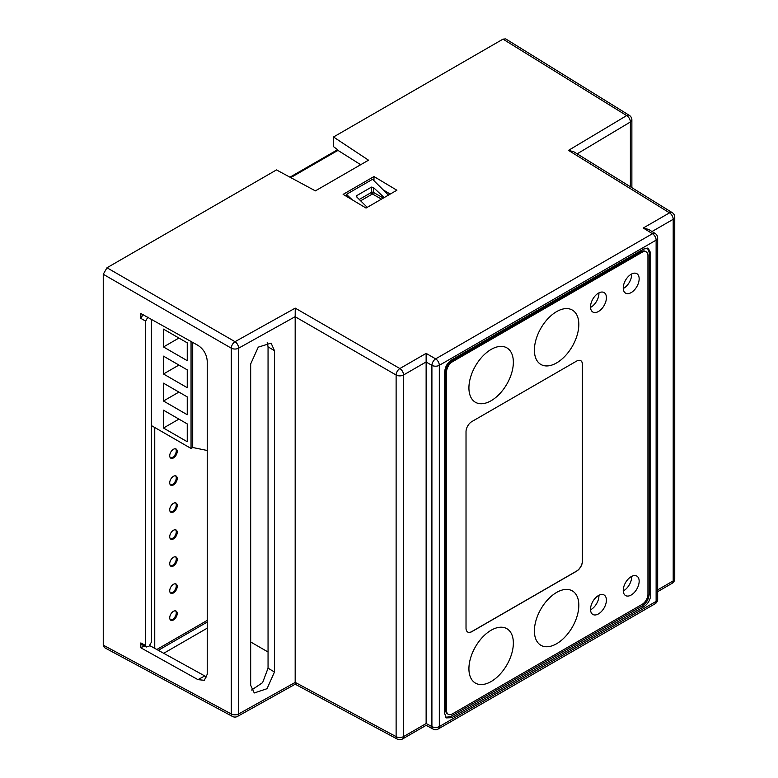 <?xml version="1.0" encoding="UTF-8"?>
<svg xmlns="http://www.w3.org/2000/svg" width="778" height="778" viewBox="0 0 778 778"><rect width="100%" height="100%" fill="white"/><g stroke="black" fill="none" stroke-linecap="round" stroke-linejoin="round"><path stroke-width="1.17" d="M652.013 231.533L673.203 219.299A5.29 3.054 0 0 0 674.75 217.13A5.29 5.29 0 0 0 672.241 212.637A5.29 3.054 121.7 0 0 669.527 212.851L568.494 150.378L626.65 115.591L503.006 39.133L505.69 38.9L629.363 115.377A5.29 3.054 121.7 0 0 626.65 115.591A5.29 3.102 59.1 0 1 630.384 121.99L630.384 186.749M503.006 39.133L333.509 136.996L333.509 146.643L337.127 149.357L337.944 150.951M290.758 177.608L337.944 150.368L360.681 164.712M106.985 267.768L235.024 341.688A5.29 2.947 120 0 0 231.28 348.174L103.25 274.255L106.985 267.768L276.482 169.915L315.372 190.873L368.519 160.19L333.509 136.996M390.225 194.082L383.223 189.9M250.672 641.976L268.05 652.013M154.754 427.511L154.754 648.385M207.23 450.491L192.711 447.506L191.048 448.459L151.613 425.692L151.613 319.505M156.786 649.513L207.23 620.397M173.455 457.921A5.29 3.054 120 0 0 176.917 453.253A5.29 3.054 120 0 0 176.11 449.013A5.29 3.054 120 0 0 173.455 449.276A5.29 3.054 120 0 0 170.003 453.944A5.29 3.054 120 0 0 170.81 458.184A5.29 3.054 120 0 0 173.455 457.921M173.455 484.937A5.29 3.054 120 0 0 176.917 480.279A5.29 3.054 120 0 0 176.11 476.039A5.29 3.054 120 0 0 173.455 476.301A5.29 3.054 120 0 0 170.003 480.96A5.29 3.054 120 0 0 170.81 485.2A5.29 3.054 120 0 0 173.455 484.937M173.455 511.963A5.29 3.054 120 0 0 176.917 507.305A5.29 3.054 120 0 0 176.11 503.065A5.29 3.054 120 0 0 173.455 503.327A5.29 3.054 120 0 0 170.003 507.985A5.29 3.054 120 0 0 170.81 512.225A5.29 3.054 120 0 0 173.455 511.963M173.455 538.901A5.29 3.054 120 0 0 176.917 534.243A5.29 3.054 120 0 0 176.11 530.003A5.29 3.054 120 0 0 173.455 530.265A5.29 3.054 120 0 0 170.003 534.924A5.29 3.054 120 0 0 170.81 539.164A5.29 3.054 120 0 0 173.455 538.901M173.455 565.927A5.29 3.054 120 0 0 176.917 561.259A5.29 3.054 120 0 0 176.11 557.019A5.29 3.054 120 0 0 173.455 557.281A5.29 3.054 120 0 0 170.003 561.949A5.29 3.054 120 0 0 170.81 566.19A5.29 3.054 120 0 0 173.455 565.927M173.455 592.953A5.29 3.054 120 0 0 176.917 588.285A5.29 3.054 120 0 0 176.11 584.045A5.29 3.054 120 0 0 173.455 584.307A5.29 3.054 120 0 0 170.003 588.975A5.29 3.054 120 0 0 170.81 593.215A5.29 3.054 120 0 0 173.455 592.953M173.455 619.969A5.29 3.054 120 0 0 176.917 615.31A5.29 3.054 120 0 0 176.11 611.07A5.29 3.054 120 0 0 173.455 611.333A5.29 3.054 120 0 0 170.003 615.991A5.29 3.054 120 0 0 170.81 620.231A5.29 3.054 120 0 0 173.455 619.969M163.633 653.335L207.23 628.167M207.23 622.079L158.274 650.34M104.388 647.578L103.25 645.127L231.28 713.971A5.29 3.054 118.3 0 0 232.457 716.441L104.388 647.578M103.25 274.255L103.25 645.127M144.3 645.935L140.837 647.792L140.837 642.929L145.603 645.487L146.313 647.014L149.084 646.178L151.428 642.122L151.428 319.398M140.837 647.792L197.943 679.632L204.332 680.303L207.23 674.273L207.23 361.05C206.685 354.34 203.593 349.098 197.943 345.335L140.837 313.505L140.837 318.367L143.181 314.312M147.937 317.064L145.603 321.11L145.603 645.487M373.975 176.548L343.127 194.364L366.03 208.047L396.887 190.231L373.975 176.548L373.975 180.749M568.494 150.378L573.765 151.739L672.241 212.637M674.75 217.13L674.75 578.754A5.29 3.054 180 0 1 673.203 580.913A5.29 3.054 60 0 1 672.104 583.335L657.673 591.659M657.673 599.225A5.29 3.054 180 0 1 656.126 601.384A5.29 3.054 60 0 1 655.027 603.806A5.29 5.29 0 0 0 657.673 599.225L657.673 237.98A5.29 5.29 0 0 0 655.173 233.478A5.29 3.054 121.7 0 0 652.45 233.701L643.26 228.012L648.58 229.403L655.173 233.478M643.746 606.801C648.055 603.913 650.389 599.877 650.739 594.693L650.739 253.054L648.249 248.308L643.746 249.018L451.697 359.893C447.389 362.781 445.065 366.817 444.715 372.001L444.715 713.65L446.348 717.9L451.697 717.676L643.746 606.801L642.22 605.926C646.528 603.028 648.862 598.992 649.212 593.818L649.212 252.451L647.432 248.094M655.027 603.806L438.228 728.976A5.29 3.054 -120 0 0 439.317 726.555A5.29 3.054 180 0 1 431.907 726.594A5.29 3.054 118.3 0 0 433.074 729.054L426.149 725.329L402.44 739.022A5.29 3.054 -120 0 0 403.539 736.601A5.29 3.054 180 0 1 396.119 736.64A5.29 3.054 118.3 0 0 397.295 739.1L295.222 684.212L237.533 716.402A5.29 3.005 -119.2 0 0 238.632 713.971A5.29 3.054 180 0 1 231.28 713.971L231.28 348.174A5.29 3.054 0 0 0 238.632 348.174L295.173 316.665L295.241 308.137L399.863 368.539L426.13 353.377L426.13 723.559L403.539 736.601L403.539 374.986A5.29 3.054 -120 0 0 399.863 368.539A5.29 2.947 120 0 0 396.119 375.025A5.29 3.054 0 0 0 403.539 374.986L426.13 361.945M426.13 362.013L431.907 365.349A5.29 3.054 0 0 0 439.317 365.31A5.29 3.054 -120 0 0 435.641 358.872L652.45 233.701A5.29 3.054 60 0 1 656.126 240.139A5.29 3.054 0 0 0 657.673 237.98M295.173 316.665L295.173 682.432L238.632 713.971L238.632 348.174A5.29 3.005 -119.1 0 0 235.024 341.688L295.241 308.137M295.241 682.539C295.232 684.757 295.212 684.718 295.173 682.432M274.478 350.693L271.104 343.147L258.257 347.144L250.672 363.968L250.672 685.292L254.26 692.965L267.029 688.705L274.478 672.017L274.478 350.693L268.05 346.852L267.204 342.301M251.605 690.028L262.614 682.627L268.05 668.166L268.05 346.852M149.804 645.623L206.841 677.093M146.313 647.014L141.557 644.456L140.837 642.929M204.488 676.111L197.943 679.632M445.755 717.297L450.423 716.655L642.22 605.926M642.103 252.266L641.169 251.732L451.473 361.245A8.266 4.775 -60 0 0 445.629 371.369L445.629 709.974A8.266 4.775 -60 0 0 447.34 713.757L448.274 714.301A8.266 4.775 120 0 0 452.407 713.893L642.103 604.37A8.266 4.775 120 0 0 647.948 594.246L647.948 255.641A8.266 4.775 120 0 0 646.236 251.858A8.266 4.775 120 0 0 642.103 252.266L452.407 361.789A8.266 4.775 120 0 0 446.562 371.913L446.562 710.509A8.266 4.775 120 0 0 448.274 714.301M641.169 251.732A8.266 4.775 -60 0 1 645.302 251.313L646.236 251.858M598.467 311.482A11.242 6.496 120 0 0 605.809 301.572A11.242 6.496 120 0 0 604.088 292.567A11.242 6.496 120 0 0 598.467 293.121A11.242 6.496 120 0 0 591.124 303.031A11.242 6.496 120 0 0 592.846 312.036A11.242 6.496 120 0 0 598.467 311.482M631.201 292.577A11.242 6.496 120 0 0 638.553 282.677A11.242 6.496 120 0 0 636.822 273.661A11.242 6.496 120 0 0 631.201 274.216A11.242 6.496 120 0 0 623.859 284.126A11.242 6.496 120 0 0 625.58 293.141A11.242 6.496 120 0 0 631.201 292.577M598.467 613.9A11.242 6.496 120 0 0 605.809 603.991A11.242 6.496 120 0 0 604.088 594.985A11.242 6.496 120 0 0 598.467 595.54A11.242 6.496 120 0 0 591.124 605.449A11.242 6.496 120 0 0 592.846 614.455A11.242 6.496 120 0 0 598.467 613.9M631.201 595.005A11.242 6.496 120 0 0 638.553 585.095A11.242 6.496 120 0 0 636.822 576.08A11.242 6.496 120 0 0 631.201 576.644A11.242 6.496 120 0 0 623.859 586.544A11.242 6.496 120 0 0 625.58 595.559A11.242 6.496 120 0 0 631.201 595.005M582.469 364.464A8.266 4.775 120 0 0 580.758 360.671A8.266 4.775 120 0 0 576.624 361.08L471.867 421.569A8.266 4.775 120 0 0 466.022 431.693L466.022 628.264A8.266 4.775 120 0 0 467.734 632.047A8.266 4.775 120 0 0 471.867 631.639L576.624 571.159A8.266 4.775 120 0 0 582.469 561.035L582.382 364.405A8.266 4.775 120 0 0 580.709 360.652M468.92 387.891A31.421 18.137 120 0 0 491.132 400.719A31.421 18.137 120 0 0 513.354 362.247A31.421 18.137 120 0 0 491.132 349.419A31.421 18.137 120 0 0 468.92 387.891M534.398 350.09A31.421 18.137 120 0 0 556.61 362.918A31.421 18.137 120 0 0 578.822 324.445A31.421 18.137 120 0 0 556.61 311.618A31.421 18.137 120 0 0 534.398 350.09M468.92 668.71A31.421 18.137 120 0 0 491.132 681.538A31.421 18.137 120 0 0 513.354 643.066A31.421 18.137 120 0 0 491.132 630.238A31.421 18.137 120 0 0 468.92 668.71M534.398 630.909A31.421 18.137 120 0 0 556.61 643.737A31.421 18.137 120 0 0 578.822 605.265A31.421 18.137 120 0 0 556.61 592.437A31.421 18.137 120 0 0 534.398 630.909M598.924 292.868A11.242 6.496 -60 0 1 598.934 293.394A11.242 6.496 -60 0 1 590.531 307.407M631.658 273.973A11.242 6.496 -60 0 1 631.668 274.488A11.242 6.496 -60 0 1 623.266 288.512M598.924 595.296A11.242 6.496 -60 0 1 598.934 595.812A11.242 6.496 -60 0 1 590.531 609.826M631.658 576.391A11.242 6.496 -60 0 1 631.668 576.906A11.242 6.496 -60 0 1 623.266 590.93M467.685 632.028A8.266 4.775 120 0 0 471.769 631.59L576.537 571.101A8.266 4.775 120 0 0 582.382 560.977L582.382 364.405M352.249 199.81L346.434 194.374L346.434 196.338M388.475 195.093L372.526 179.31L346.434 194.374M384.176 197.573L373.362 187.449L371.505 187.099L356.81 195.589L356.791 197.009L367.245 207.347M360.632 200.802L372.429 193.994A1.323 0.739 119.6 0 0 373.362 192.37A1.323 0.768 0 0 0 371.505 192.38A1.323 0.768 -120 0 0 372.429 193.994L381.483 199.129M191.048 448.459L191.048 341.493M163.487 329.123L163.487 346.959L187.245 360.671L187.245 342.845L163.487 329.123M163.487 356.149L163.487 373.985L187.245 387.697L187.245 369.861L163.487 356.149M163.487 383.175L163.487 401.001L187.245 414.723L187.245 396.887L163.487 383.175M163.487 410.191L163.487 428.026L187.245 441.739L187.245 423.913L163.487 410.191M192.711 447.506L192.711 342.417M163.487 346.959L178.93 338.041M163.487 373.985L178.93 365.067M163.487 401.001L178.93 392.083M163.487 428.026L178.93 419.109M170.392 457.843A5.29 3.054 120 0 0 172.522 457.376A5.29 3.054 120 0 0 175.838 453.146A5.29 3.054 120 0 0 175.595 448.818M170.392 484.859A5.29 3.054 120 0 0 172.522 484.402A5.29 3.054 120 0 0 175.838 480.172A5.29 3.054 120 0 0 175.595 475.844M170.392 511.885A5.29 3.054 120 0 0 172.522 511.428A5.29 3.054 120 0 0 175.838 507.188A5.29 3.054 120 0 0 175.595 502.86M170.392 538.823A5.29 3.054 120 0 0 172.522 538.366A5.29 3.054 120 0 0 175.838 534.126A5.29 3.054 120 0 0 175.595 529.799M170.392 565.849A5.29 3.054 120 0 0 172.522 565.382A5.29 3.054 120 0 0 175.838 561.152A5.29 3.054 120 0 0 175.595 556.824M170.392 592.865A5.29 3.054 120 0 0 172.522 592.408A5.29 3.054 120 0 0 175.838 588.178A5.29 3.054 120 0 0 175.595 583.85M170.392 619.891A5.29 3.054 120 0 0 172.522 619.434A5.29 3.054 120 0 0 175.838 615.194A5.29 3.054 120 0 0 175.595 610.866M337.506 149.746L289.97 177.18M145.603 321.11L140.837 318.367M643.26 228.012L669.527 212.851A5.29 3.054 60 0 1 673.203 219.299L673.203 580.913L657.673 589.87M426.13 353.377L435.641 358.872A5.29 2.947 120 0 0 431.907 365.349L431.907 726.594L426.13 723.482M577.159 153.84L630.384 121.99A5.29 3.054 0 0 0 631.872 119.87L631.872 187.673M656.126 601.384L439.317 726.555L439.317 365.31L656.126 240.139L656.126 601.384M295.173 316.743L396.119 375.025L396.119 736.64L295.173 682.355M274.478 672.017L268.05 668.166M650.739 253.054L649.212 252.451M650.739 594.693L649.212 593.818M451.697 717.676L450.423 716.655M452.407 361.789L451.473 361.245M446.562 710.509L445.629 709.974M446.562 371.913L445.629 371.369M371.505 187.099L371.505 192.38L359.261 199.45M373.362 187.449L373.362 192.37L383.36 198.04M631.872 119.87A5.29 5.29 0 0 0 629.363 115.377M672.104 583.335A5.29 5.29 0 0 0 674.75 578.754M397.295 739.1A5.29 5.29 0 0 0 402.44 739.022M232.457 716.441A5.29 5.29 0 0 0 237.533 716.402M433.074 729.054A5.29 5.29 0 0 0 438.228 728.976"/></g></svg>
